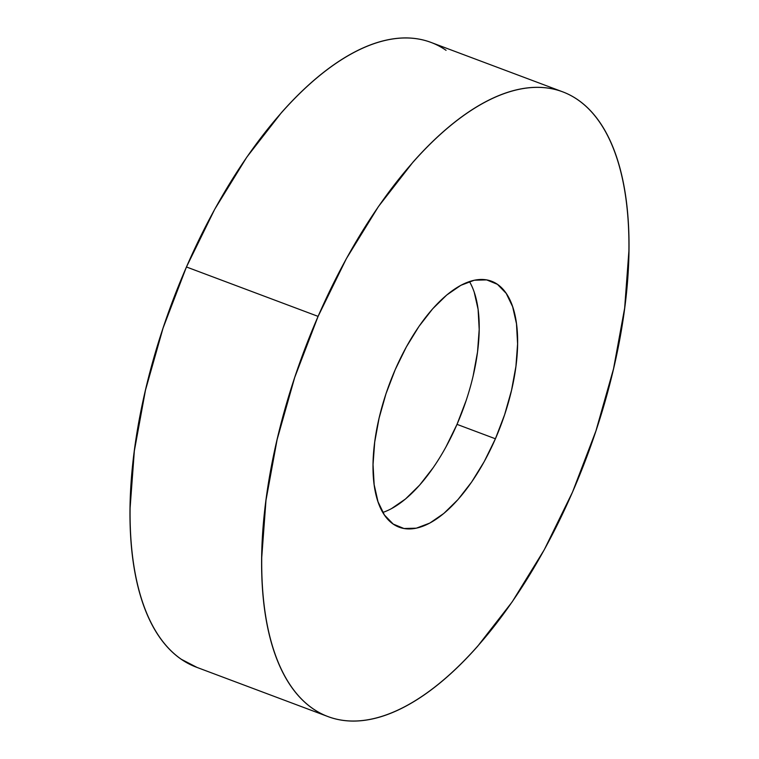 <?xml version="1.0" encoding="UTF-8"?>
<svg xmlns="http://www.w3.org/2000/svg" width="759" height="759" viewBox="0 0 759 759"><rect width="100%" height="100%" fill="white"/><g stroke="black" fill="none" stroke-linecap="round" stroke-linejoin="round"><path stroke-width="1.14" d="M318.087 316.38A333.685 150.927 -69.4 0 1 562.561 91.792A333.685 150.927 -69.4 0 1 572.552 492.022L544.279 549.734L512.202 601.849L477.553 646.374C465.684 659.789 453.721 671.535 441.672 681.591C429.613 691.648 417.706 699.836 405.923 706.145C394.149 712.464 382.745 716.781 371.701 719.096C360.648 721.42 350.184 721.705 340.298 719.949C330.402 718.194 321.285 714.437 312.926 708.669C304.577 702.9 297.148 695.244 290.65 685.69C284.151 676.127 278.714 664.865 274.322 651.886C269.929 638.907 266.675 624.467 264.559 608.566C262.443 592.665 261.504 575.607 261.741 557.391L265.982 500.333L277.111 439.584L294.701 377.47L318.087 316.38L346.36 258.667L378.437 206.552L413.076 162.028C424.945 148.603 436.909 136.867 448.967 126.81C461.017 116.753 472.933 108.565 484.707 102.256C496.481 95.938 507.894 91.621 518.938 89.296C529.981 86.981 540.446 86.697 550.341 88.452C560.227 90.207 569.354 93.964 577.703 99.733C586.062 105.501 593.481 113.157 599.98 122.711C606.479 132.265 611.925 143.536 616.317 156.515C620.71 169.494 623.964 183.934 626.08 199.835C628.196 215.736 629.135 232.795 628.898 251.001L624.657 308.069L613.528 368.817L595.929 430.932L572.552 492.022A333.685 150.927 -69.4 0 1 328.078 716.61A333.685 150.927 -69.4 0 1 318.087 316.38L186.448 266.978L318.087 316.38M562.561 91.792L430.922 42.39A333.685 150.927 110.6 0 0 186.448 266.978A333.685 150.927 110.6 0 0 196.439 667.208L328.078 716.61M382.802 512.439A131.373 59.42 110.6 0 0 457.013 424.366L495.409 438.778A131.373 59.42 -69.4 0 1 399.158 527.201A131.373 59.42 -69.4 0 1 395.23 369.624A131.373 59.42 -69.4 0 1 491.471 281.2A131.373 59.42 -69.4 0 1 495.409 438.778L457.013 424.366A131.373 59.42 110.6 0 0 469.442 281.551M395.23 369.624L386.018 393.674L379.092 418.133L374.709 442.051L373.039 464.508L374.149 484.659L377.991 501.718L384.424 515.019L393.2 524.071L403.968 528.511L416.33 528.179L429.812 523.074L443.882 513.407L458.009 499.545L471.652 482.012L484.28 461.5L495.409 438.778L504.612 414.727L511.538 390.268L515.921 366.35L517.591 343.884L516.481 323.742L512.638 306.683L506.206 293.382L497.439 284.331L486.661 279.891L474.299 280.223L460.827 285.327L446.757 294.995L432.63 308.856L418.987 326.389L406.359 346.901L395.23 369.624M446.074 50.331C437.715 44.563 428.598 40.806 418.702 39.051C408.816 37.295 398.352 37.58 387.299 39.904C376.255 42.219 364.851 46.536 353.077 52.855C341.294 59.164 329.387 67.352 317.328 77.409C305.279 87.465 293.316 99.211 281.447 112.626L246.798 157.151L214.721 209.266L186.448 266.978L163.071 328.068L145.472 390.183L134.343 450.931L130.102 507.999C129.865 526.205 130.804 543.264 132.92 559.165C135.036 575.066 138.29 589.506 142.683 602.485C147.075 615.464 152.521 626.735 159.02 636.289C165.519 645.843 172.938 653.499 181.297 659.267L197.093 667.455M474.242 292.281L478.094 309.33L479.195 329.482L477.534 351.939L473.151 375.866M466.225 400.316L457.013 424.366L445.884 447.089M433.256 467.61L419.613 485.134L405.486 499.005L391.416 508.672"/></g></svg>
